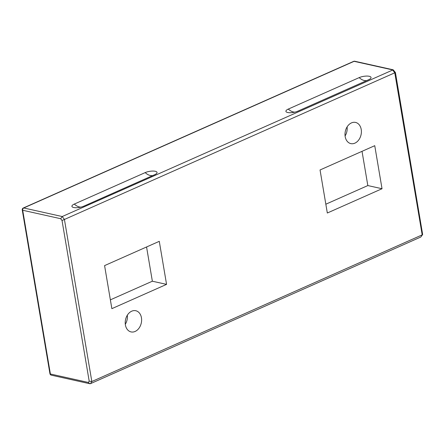 <?xml version="1.0" encoding="UTF-8"?>
<svg xmlns="http://www.w3.org/2000/svg" width="445" height="445" viewBox="0 0 445 445"><rect width="100%" height="100%" fill="white"/><g stroke="black" fill="none" stroke-linecap="round" stroke-linejoin="round"><path stroke-width="0.67" d="M125.301 324.277A10.852 8.049 102.6 0 0 127.32 315.205M131.703 311.194A10.852 8.049 -77.4 0 1 135.775 310.727A10.852 8.049 -77.4 0 1 141.276 323.07A10.852 8.049 -77.4 0 1 131.058 331.914A10.852 8.049 -77.4 0 1 125.217 322.258A10.852 8.049 -77.4 0 1 131.703 311.194M345.081 135.975A10.852 8.049 102.6 0 0 347.1 126.903M351.483 122.892A10.852 8.049 -77.4 0 1 355.555 122.425A10.852 8.049 -77.4 0 1 361.051 134.768A10.852 8.049 -77.4 0 1 350.832 143.613A10.852 8.049 -77.4 0 1 344.997 133.956A10.852 8.049 -77.4 0 1 351.483 122.892M382.027 188.73L374.746 145.682L320.044 169.968L327.325 213.01L382.027 188.73L367.826 185.565L325.835 204.205M362.03 151.328L367.826 185.565M166.564 284.377L111.862 308.658L104.581 265.609L159.282 241.329L166.564 284.377L152.357 281.212L146.566 246.975M110.371 299.847L152.357 281.212M420.837 237.013L422.65 234.504L420.837 237.013L90.485 383.657L89.745 383.724L88.371 382.455L50.391 373.995A1.808 0.584 170.4 0 1 49.946 373.7A1.808 1.808 0 0 0 51.336 375.168A1.808 1.341 -77.4 0 1 50.391 373.995L22.695 210.251L60.676 218.712L62.222 216.537L23.746 207.971A1.808 1.062 -113.9 0 0 23.301 208.004A1.808 1.808 0 0 0 22.25 209.957A1.808 0.584 -9.6 0 0 22.695 210.251A1.808 1.341 -77.4 0 1 23.746 207.971L354.098 61.327L392.573 69.893L394.776 72.819L422.188 234.877L91.831 381.521L64.425 219.463L395.421 72.518L393.191 69.804L354.776 61.249A1.808 1.808 0 0 0 353.653 61.36A1.808 1.062 66.1 0 1 354.098 61.327A1.808 1.341 -77.4 0 1 354.776 61.249M422.65 234.504L395.421 72.518M90.485 383.657L91.831 381.521L89.195 381.154L88.371 382.455M393.191 69.804L62.222 216.537L64.425 219.463L62.022 220.492L89.195 381.154M297.766 111.189A7.237 2.336 170.4 0 1 287.476 112.457A7.237 2.336 170.4 0 1 288.299 109.081L359.182 77.614A7.237 2.336 170.4 0 1 368.566 76.173A7.237 2.336 170.4 0 1 369.928 79.038A7.237 2.336 170.4 0 1 368.649 79.722L297.766 111.189M145.187 172.604A7.237 2.336 170.4 0 1 154.571 171.164A7.237 2.336 170.4 0 1 155.934 174.028A7.237 2.336 170.4 0 1 154.66 174.713L83.771 206.18A7.237 2.336 170.4 0 1 73.481 207.453A7.237 2.336 170.4 0 1 74.304 204.071L145.187 172.604A14.379 8.449 66.1 0 0 152.852 175.514M60.676 218.712L62.022 220.492M294.974 112.118A14.379 8.449 66.1 0 1 288.299 109.081M366.847 80.523A14.379 8.449 66.1 0 1 359.182 77.614M80.979 207.109A14.379 8.449 66.1 0 1 74.304 204.071M89.745 383.724L51.336 375.168M49.946 373.7L22.25 209.957M23.301 208.004L353.653 61.36"/></g></svg>
